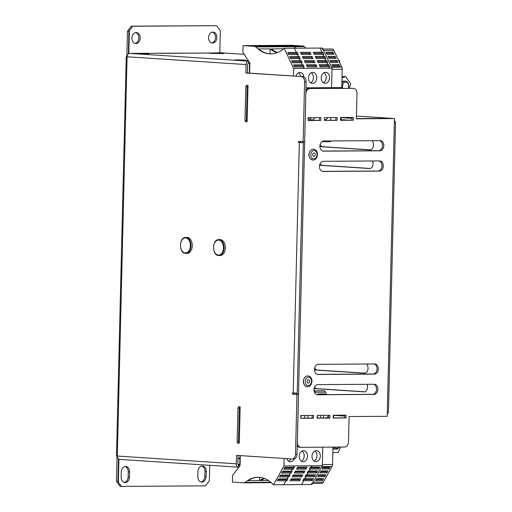 <?xml version="1.0" encoding="UTF-8"?>
<svg xmlns="http://www.w3.org/2000/svg" width="512" height="512" viewBox="0 0 512 512"><rect width="100%" height="100%" fill="white"/><g stroke="black" fill="none" stroke-linecap="round" stroke-linejoin="round"><path stroke-width="0.77" d="M308.429 379.686A1.696 1.274 93.7 0 0 307.117 381.338A1.696 1.274 93.7 0 0 308.282 383.066A1.696 1.274 93.7 0 0 308.352 383.072A1.696 1.274 93.7 0 0 309.664 381.414A1.696 1.274 93.7 0 0 308.499 379.686A1.696 1.274 93.7 0 0 308.429 379.686M313.971 152.986A1.696 1.274 93.7 0 0 312.653 154.637A1.696 1.274 93.7 0 0 313.818 156.365A1.696 1.274 93.7 0 0 313.888 156.371A1.696 1.274 93.7 0 0 315.206 154.714A1.696 1.274 93.7 0 0 314.042 152.986A1.696 1.274 93.7 0 0 313.971 152.986M348.243 88.307A4.141 3.123 93.7 0 0 347.584 82.906A4.141 3.123 93.7 0 0 343.424 83.36A4.141 3.123 93.7 0 0 342.874 88.346M348.41 88.307A5.082 3.827 93.7 0 0 345.325 81.101A5.082 3.827 93.7 0 0 342.31 82.669A5.082 3.827 93.7 0 0 341.862 83.392M341.267 87.552A5.082 3.827 93.7 0 0 341.472 88.352M345.293 81.094A5.082 3.827 93.7 0 0 345.261 81.094A5.082 3.827 93.7 0 0 342.246 82.669A5.082 3.827 93.7 0 0 341.862 83.264M341.203 87.552A5.082 3.827 93.7 0 0 341.408 88.352M344.826 81.101A5.082 3.827 93.7 0 0 344.397 81.037A5.082 3.827 93.7 0 0 341.894 82.035M340.352 87.552A5.082 3.827 93.7 0 0 340.57 88.358M340.109 87.558A5.082 3.827 93.7 0 0 340.326 88.358M344.275 81.03A5.082 3.827 93.7 0 0 344.147 81.024A5.082 3.827 93.7 0 0 341.901 81.792M334.554 447.098A4.141 3.123 93.7 0 0 335.744 448.109A4.141 3.123 93.7 0 0 339.027 447.066M333.043 447.104A5.082 3.827 93.7 0 0 334.874 448.96A5.082 3.827 93.7 0 0 335.91 449.222A5.082 3.827 93.7 0 0 339.302 447.066M332.986 447.11A5.082 3.827 93.7 0 0 334.816 448.954A5.082 3.827 93.7 0 0 335.846 449.216A5.082 3.827 93.7 0 0 335.878 449.216M332.947 448.192A5.082 3.827 93.7 0 0 333.952 448.896A5.082 3.827 93.7 0 0 334.989 449.158A5.082 3.827 93.7 0 0 335.418 449.158M332.941 448.397A5.082 3.827 93.7 0 0 333.702 448.883A5.082 3.827 93.7 0 0 334.739 449.146A5.082 3.827 93.7 0 0 334.861 449.152M245.325 60.051L235.021 59.878L245.325 60.051M148.672 53.997L139.539 53.638L148.672 53.997M142.362 53.786L148.301 53.85L142.362 53.786M237.837 60.026L243.782 60.09L237.837 60.026M212.397 32.09A5.504 4.147 -86.3 0 1 215.533 37.44A5.504 4.147 -86.3 0 1 211.686 42.931M208.557 37.581A5.504 4.147 93.7 0 0 212.352 43.046A5.504 4.147 93.7 0 0 216.864 37.523A5.504 4.147 93.7 0 0 213.069 32.064A5.504 4.147 93.7 0 0 208.557 37.581M135.718 32.589A5.504 4.147 -86.3 0 1 138.854 37.939A5.504 4.147 -86.3 0 1 135.008 43.43M131.878 38.08A5.504 4.147 93.7 0 0 135.674 43.546A5.504 4.147 93.7 0 0 140.186 38.022A5.504 4.147 93.7 0 0 136.39 32.557A5.504 4.147 93.7 0 0 131.878 38.08M201.792 466.035A5.504 4.147 -86.3 0 1 204.928 471.386L204.8 476.461A5.504 4.147 -86.3 0 1 200.96 481.952M124.282 482.451A5.504 4.147 93.7 0 0 128.122 476.96L128.25 471.885A5.504 4.147 93.7 0 0 125.114 466.534M118.906 459.206L118.342 482.189L121.434 486.4L120.102 486.31L116.461 481.267L117.92 481.363L118.464 458.925M128.365 53.888L128.915 31.347L127.456 31.251L131.347 26.144L132.678 26.234L129.382 30.483L128.813 53.6M219.814 52.794L220.352 30.739L216.64 25.69L131.347 26.144M247.136 121.709L246.918 120.531M247.75 86.598L247.776 85.427M239.283 443.149L239.066 441.971M239.891 408.045L239.923 406.867M119.789 459.411A3.386 2.554 -86.3 0 1 119.648 459.405A3.386 2.554 -86.3 0 1 117.312 456.045L236.326 463.821L236.538 455.36L292.045 458.989A5.082 3.334 -90.4 0 0 292.205 458.995A5.082 3.334 -90.4 0 0 295.501 454.131L297.037 454.125L298.49 394.438L293.92 394.138L293.946 393.024M297.037 454.125A5.082 3.334 89.6 0 1 293.734 458.982A5.082 3.334 89.6 0 1 293.581 458.982M239.974 455.59L239.77 463.866A1.357 0.89 89.6 0 1 238.893 465.158A1.357 0.89 89.6 0 1 238.854 465.158A1.357 1.024 -86.3 0 1 238.797 465.158A1.357 1.024 -86.3 0 1 237.862 463.814L238.067 455.462M248.723 61.235L248.678 63.187A1.357 1.024 -86.3 0 0 247.622 64.55L247.411 73.005L302.925 76.634A5.082 3.334 89.6 0 1 306.131 81.926L304.595 81.939L303.136 141.626L304.672 141.613L306.131 81.926M303.347 142.637L300.07 142.534L300.096 141.427M338.643 60.499L339.718 60.57L339.635 62.598M208.838 53.037L220.704 52.787L244.192 54.323M248.678 63.187A1.357 0.89 89.6 0 1 249.53 64.602L249.325 73.133M247.13 86.701L245.798 86.611L244.973 120.448L246.304 120.538L247.13 86.701L247.994 86.694M245.798 86.611L247.994 86.598M127.078 56.64L126.24 56.678L127.072 56.781A3.386 2.554 -86.3 0 1 129.709 53.382L248.672 61.152A3.386 2.554 93.7 0 0 246.086 64.557L245.882 73.018L302.925 76.634M247.411 73.005L245.882 73.018M238.106 464.723L239.482 464.813M239.674 464.435L237.965 464.448M237.99 458.566L239.898 458.688M238.739 465.152L238.803 467.187A3.386 2.221 -90.4 0 0 238.854 467.194M236.326 463.821A3.386 2.554 93.7 0 0 238.662 467.187A3.386 2.554 93.7 0 0 238.803 467.187M240.141 408.038L237.939 408.058L237.114 441.888L238.445 441.978L239.277 408.141L240.134 408.134M246.086 64.557L127.072 56.781L117.312 456.045L116.486 455.942L126.24 56.678M197.824 476.602A5.504 4.147 93.7 0 0 201.619 482.067A5.504 4.147 93.7 0 0 206.131 476.544L206.259 471.469A5.504 4.147 93.7 0 0 202.464 466.003A5.504 4.147 93.7 0 0 197.952 471.526L197.824 476.602M129.581 471.968A5.504 4.147 93.7 0 0 125.786 466.502A5.504 4.147 93.7 0 0 121.274 472.026L121.146 477.101A5.504 4.147 93.7 0 0 124.941 482.566A5.504 4.147 93.7 0 0 129.453 477.043L129.581 471.968L128.25 471.885M216.64 25.69L132.678 26.234M121.434 486.4L205.395 485.856L209.35 480.755L209.728 465.293M245.389 120.48L245.357 121.702L247.136 121.818L248.019 85.44L246.246 85.325L246.214 86.611M297.222 393.107L292.416 392.928L292.384 394.15L296.96 394.445L295.501 454.131M303.136 141.626L298.566 141.325L298.534 142.547L303.341 142.726M304.595 81.939A5.082 3.334 -90.4 0 0 301.389 76.646M237.53 441.92L237.504 443.142L239.277 443.258L240.166 406.88L238.387 406.765L238.362 408.051M127.456 31.251L126.842 56.627M117.075 456.026L116.461 481.267M238.445 441.978L239.309 441.971M239.277 408.141L237.939 408.058M298.49 394.438L296.96 394.445M209.222 53.037L129.709 53.382M211.059 53.075L211.738 53.056M248.403 60.749L244.102 60.467L248.205 60.442M339.718 60.57L338.682 60.576M211.168 53.018L208.845 52.864M239.034 443.13L237.504 443.142M298.534 142.547L300.07 142.534M292.384 394.15L293.92 394.138M247.162 120.531L246.304 120.538M246.893 121.69L245.357 121.702M160.269 53.357A3.725 2.445 -90.4 0 0 160.154 53.35A3.725 2.445 -90.4 0 0 159.808 53.395M128.915 31.347L129.382 30.483M118.342 482.189L117.92 481.363M313.971 389.722A5.082 3.827 -86.3 0 1 317.933 384.621L374.163 384.256A5.082 3.827 -86.3 0 1 374.368 384.262A5.082 3.827 -86.3 0 1 377.869 389.44A5.082 3.827 -86.3 0 1 373.914 394.406L317.683 394.771A5.082 3.827 -86.3 0 1 317.478 394.765A5.082 3.827 -86.3 0 1 313.971 389.722M319.923 146.272A5.082 3.334 -90.4 0 0 321.178 146.733L370.029 149.926A5.082 3.334 -90.4 0 0 370.182 149.926A5.082 3.334 -90.4 0 0 373.478 145.069A5.082 3.334 -90.4 0 0 372.045 140.685M319.622 164.979A5.082 3.334 -90.4 0 0 320.723 165.344L369.574 168.538A5.082 3.334 -90.4 0 0 369.728 168.538A5.082 3.334 -90.4 0 0 373.024 163.68A5.082 3.334 -90.4 0 0 372.595 160.986M314.47 369.587A5.082 3.334 -90.4 0 0 315.718 370.048L364.57 373.242A5.082 3.334 -90.4 0 0 364.723 373.248A5.082 3.334 -90.4 0 0 368.026 368.384A5.082 3.334 -90.4 0 0 366.586 364.006M314.163 388.294A5.082 3.334 -90.4 0 0 315.264 388.659L364.115 391.853A5.082 3.334 -90.4 0 0 364.269 391.853A5.082 3.334 -90.4 0 0 367.571 386.995A5.082 3.334 -90.4 0 0 367.136 384.301M378.368 369.005A5.082 3.827 93.7 0 0 374.867 363.955A5.082 3.827 93.7 0 0 374.662 363.955L318.426 364.32A5.082 3.827 93.7 0 0 314.477 369.28A5.082 3.827 93.7 0 0 317.971 374.464A5.082 3.827 93.7 0 0 318.182 374.47L374.413 374.106A5.082 3.827 93.7 0 0 378.368 369.005M317.44 374.374L373.082 374.016A5.082 3.827 93.7 0 0 377.037 368.915A5.082 3.827 93.7 0 0 374.067 363.955M383.328 165.99A5.082 3.827 93.7 0 0 379.827 160.941A5.082 3.827 93.7 0 0 379.622 160.934L323.392 161.299A5.082 3.827 93.7 0 0 319.437 166.266A5.082 3.827 93.7 0 0 322.938 171.45A5.082 3.827 93.7 0 0 323.142 171.456L379.373 171.085A5.082 3.827 93.7 0 0 383.328 165.99M322.4 171.36L378.042 171.002A5.082 3.827 93.7 0 0 381.997 165.901A5.082 3.827 93.7 0 0 379.027 160.941M383.827 145.683A5.082 3.827 93.7 0 0 380.326 140.64A5.082 3.827 93.7 0 0 380.115 140.634L323.885 140.998A5.082 3.827 93.7 0 0 319.936 145.965A5.082 3.827 93.7 0 0 323.43 151.142A5.082 3.827 93.7 0 0 323.635 151.149L379.872 150.784A5.082 3.827 93.7 0 0 383.827 145.683M322.899 151.059L378.534 150.701A5.082 3.827 93.7 0 0 382.496 145.6A5.082 3.827 93.7 0 0 379.526 140.64M239.91 458.291L237.997 458.17M305.939 89.85A5.082 3.827 -86.3 0 1 308.499 88.57L353.286 88.371A5.082 3.827 93.7 0 1 353.491 88.378A5.082 3.827 93.7 0 1 356.992 93.421L356.371 118.797L394.458 118.554L394.374 121.939L395.539 121.875L394.707 121.773A3.386 2.554 93.7 0 0 394.419 120.109M394.381 121.779L394.707 121.773M395.539 121.875L388.429 412.864L387.264 412.922L394.374 121.939M313.536 418.182L313.6 415.392L300.826 415.475L300.755 418.266L313.536 418.182L312.205 418.093L312.269 415.398M317.184 415.366L317.114 418.157L329.894 418.074L329.958 415.283L317.184 415.366M333.286 415.264L333.216 418.054L345.997 417.971L346.061 415.181L333.286 415.264M340.563 117.504L340.493 120.301L353.274 120.218L353.338 117.421L340.563 117.504M324.461 117.613L324.39 120.403L337.171 120.32L337.235 117.53L324.461 117.613M320.813 120.429L320.877 117.632L308.102 117.715L308.032 120.512L320.813 120.429L319.482 120.339L319.546 117.645M387.264 412.922L387.181 416.307L349.094 416.557L348.474 441.933A5.082 3.827 93.7 0 1 344.518 447.034L301.069 447.315A5.082 3.827 93.7 0 1 300.858 447.309A5.082 3.827 93.7 0 1 297.357 442.266L305.843 93.754M309.83 88.653A5.082 3.827 93.7 0 0 305.875 93.754M320.134 144.602A5.082 3.334 -90.4 0 0 322.714 146.72L370.72 149.862M320.026 163.827A5.082 3.334 -90.4 0 0 322.253 165.331L370.266 168.467M314.675 367.923A5.082 3.334 -90.4 0 0 317.254 370.042L365.261 373.178M314.566 387.142A5.082 3.334 -90.4 0 0 316.8 388.646L364.806 391.789M340.525 64.48A5.082 3.334 89.6 0 1 341.19 65.882M303.373 141.626L297.19 394.349M373.568 384.256A5.082 3.827 -86.3 0 1 376.512 389.709A5.082 3.827 -86.3 0 1 372.582 394.317L316.947 394.682M300.755 418.17L312.205 418.093M317.114 418.061L328.563 417.99L328.627 415.29M333.216 417.958L344.666 417.882L344.73 415.187M340.493 120.205L351.942 120.128L352.006 117.434M324.39 120.307L335.84 120.23L335.904 117.536M308.032 120.416L319.482 120.339M299.738 447.226A5.082 3.827 -86.3 0 1 299.526 447.219A5.082 3.827 -86.3 0 1 297.235 445.978M353.286 88.371L308.499 88.57M351.949 88.288A5.082 3.827 -86.3 0 1 352.16 88.294A5.082 3.827 -86.3 0 1 352.365 88.314M394.458 118.554L356.378 118.707M387.226 414.432A3.386 2.554 93.7 0 0 387.59 412.922M333.747 415.386L344.704 416.102M356.378 118.56L392.237 118.406L356.442 116.07L392.378 118.413A3.386 2.554 93.7 0 0 392.237 118.406M392.73 118.47A3.386 2.554 93.7 0 0 392.378 118.413M351.981 118.349L341.024 117.632M340.973 119.661L348.461 120.154M335.84 120.23L337.171 120.32M351.942 120.128L353.274 120.218M344.666 417.882L345.997 417.971M328.563 417.99L329.894 418.074M331.942 48.998A3.386 2.221 89.6 0 1 332.045 48.992A3.386 2.221 89.6 0 1 332.154 48.998A3.386 2.221 89.6 0 1 333.869 50.413L341.786 67.142A3.386 2.221 89.6 0 1 342.208 69.254L341.76 87.546L305.99 87.776M330.803 117.568L330.739 120.269L330.803 117.568M341.03 117.504L340.96 120.198M293.485 76.019L293.67 68.403L284.154 48.294A40.48 26.56 89.6 0 1 270.816 53.894A40.48 26.56 89.6 0 1 269.562 53.856A40.48 26.56 89.6 0 1 255.802 46.944A3.386 2.221 -90.4 0 0 254.65 46.368L243.078 45.613L281.421 45.363L291.642 45.299L303.213 46.054A3.386 2.221 89.6 0 1 304.365 46.63A40.48 26.56 -90.4 0 0 305.965 48.154M342.208 69.254L331.981 69.325L331.539 87.61L332.013 68.154L303.898 68.339L303.206 66.88L304.166 66.874L303.187 64.806L302.227 64.813L301.248 62.746L302.208 62.746L301.229 60.678L300.275 60.685L299.296 58.618L300.256 58.611L299.277 56.544L298.317 56.55L297.344 54.49L298.298 54.483L297.318 52.416L296.365 52.422L294.381 48.23L319.936 48.064A40.48 26.56 -90.4 0 0 319.942 48.064L321.92 52.256L313.299 52.314L314.272 54.374L322.899 54.323L323.878 56.384L315.251 56.442L316.23 58.509L324.858 58.451L325.83 60.518L317.203 60.576L318.182 62.637L326.81 62.586L327.789 64.646L319.162 64.704L320.141 66.771L328.768 66.714L329.459 68.173L328.768 66.714L329.722 66.707L328.749 64.64L327.789 64.646L326.81 62.586L327.77 62.579L326.79 60.512L325.83 60.518L324.858 58.451L325.811 58.445L324.838 56.378L323.878 56.384L322.899 54.323L323.859 54.317L322.88 52.25L321.92 52.256L319.942 48.064L322.496 48.045L332.013 68.154M332.922 66.688L339.949 66.643L338.97 64.576L331.942 64.621L332.922 66.688M330.963 62.554L337.99 62.509L337.018 60.442L329.984 60.493L330.963 62.554M329.011 58.426L336.038 58.381L335.059 56.314L328.032 56.358L329.011 58.426M327.053 54.291L334.08 54.246L333.107 52.186L326.074 52.23L327.053 54.291M333.869 50.413L323.648 50.477L331.565 67.206L341.786 67.142M304.365 46.63L294.138 46.694A40.48 26.56 -90.4 0 0 295.744 48.224A40.48 26.56 -90.4 0 1 294.138 46.694A3.386 2.221 -90.4 0 0 292.986 46.118A3.386 2.221 89.6 0 1 294.138 46.694L255.802 46.944M254.65 46.368L292.986 46.118L281.421 45.363L292.986 46.118L303.213 46.054M324.864 87.654L324.845 88.461L324.864 87.654M323.648 50.477A3.386 2.221 -90.4 0 0 321.926 49.062M335.085 87.59L335.066 88.397M331.322 140.954A3.386 2.221 89.6 0 1 329.99 141.638L321.958 141.69M291.616 45.408L284.589 45.453L293.126 46.016L300.154 45.965L291.616 45.408L291.603 45.914M332.723 54.259L332.205 53.165L326.541 53.203M332.205 53.165L333.107 52.186M334.675 58.387L334.163 57.299L328.493 57.338M334.163 57.299L335.059 56.314M336.634 62.522L336.115 61.427L330.451 61.466M336.115 61.427L337.018 60.442M338.586 66.65L338.074 65.562L332.403 65.6M338.074 65.562L338.97 64.576M328.595 416.563A3.808 2.874 93.7 0 0 326.33 418.003M333.683 417.952L333.754 415.258M323.462 418.022L323.526 415.328L323.462 418.022M325.088 394.624L324.755 393.926L317.722 393.971L318.054 394.669M326.682 394.618L325.517 392.154L315.296 392.218A3.386 2.221 -90.4 0 0 314.054 390.918M313.971 389.792L315.296 392.218M332.973 447.11L332.55 464.493L322.323 464.563L322.752 447.174L322.298 465.728L312.07 465.792L311.315 467.162L312.07 465.792L294.182 465.907L293.421 467.277L294.182 465.907L283.955 465.978L284.141 458.477M330.163 467.034L323.136 467.085L322.061 469.011L329.088 468.966L330.163 467.034M328.013 470.899L320.986 470.944L319.91 472.877L326.938 472.832L328.013 470.899M325.862 474.765L318.835 474.81L317.76 476.736L324.787 476.691L325.862 474.765M323.712 478.624L316.685 478.669L315.61 480.602L322.637 480.557L323.712 478.624M311.418 483.443A3.386 2.221 -90.4 0 0 313.094 482.259L321.798 466.618L332.026 466.547L323.315 482.195A3.386 2.221 89.6 0 1 321.638 483.379A3.386 2.221 89.6 0 1 321.536 483.379M314.618 390.797L323.693 390.739A3.386 2.221 89.6 0 1 325.517 392.154M332.55 464.493A3.386 2.221 89.6 0 1 332.026 466.547M324.109 394.63L324.755 393.926M316.224 479.494L321.786 479.456L322.246 478.637M321.786 479.456L322.637 480.557M318.374 475.629L323.936 475.597L324.397 474.771M323.936 475.597L324.787 476.691M320.525 471.77L326.086 471.731L326.547 470.912M326.086 471.731L326.938 472.832M322.675 467.904L328.237 467.866L328.698 467.046M328.237 467.866L329.088 468.966M311.987 456.173A5.504 4.147 93.7 0 0 315.782 461.638A5.504 4.147 93.7 0 0 320.294 456.115A5.504 4.147 93.7 0 0 316.499 450.65A5.504 4.147 93.7 0 0 311.987 456.173M314.144 461.062A5.504 4.147 93.7 0 0 316.966 455.898A5.504 4.147 93.7 0 0 314.803 451.008M286.758 458.643A5.504 4.147 93.7 0 0 290.221 461.798A5.504 4.147 93.7 0 0 294.15 458.944M288.589 461.229A5.504 4.147 93.7 0 0 290.739 458.906M299.206 456.256A5.504 4.147 93.7 0 0 303.002 461.722A5.504 4.147 93.7 0 0 307.514 456.198A5.504 4.147 93.7 0 0 303.718 450.733A5.504 4.147 93.7 0 0 299.206 456.256M301.37 461.146A5.504 4.147 93.7 0 0 304.186 455.981A5.504 4.147 93.7 0 0 302.022 451.091M311.309 467.162L310.355 467.162L309.28 469.094L310.234 469.088L309.165 471.021L308.205 471.027L307.13 472.96L308.083 472.954L307.014 474.886L306.054 474.893L304.979 476.819L305.933 476.813L304.864 478.746L303.904 478.752L302.829 480.685L303.782 480.678L301.606 484.595L283.712 484.71L285.894 480.794L286.854 480.787L287.93 478.854L286.97 478.861L288.045 476.934L289.005 476.928L290.08 474.995L289.12 475.002L290.195 473.069L291.155 473.062L292.23 471.13L291.27 471.136L292.346 469.203L293.306 469.197L294.381 467.27L284.794 467.334L283.718 469.261L292.346 469.21L291.27 471.136L282.643 471.194L281.568 473.126L290.195 473.069L289.12 475.002L280.493 475.059L279.418 476.986L288.045 476.934L286.97 478.861L278.342 478.918L277.267 480.851L285.894 480.794L283.712 484.71L273.491 484.781L283.955 465.978M309.894 467.987L318.016 467.936L318.861 469.037L310.24 469.088L309.158 471.021L317.786 470.963L316.71 472.896L308.083 472.954L307.008 474.886L315.635 474.829L314.56 476.762L305.939 476.813L304.864 478.746L313.485 478.694L312.41 480.621L303.789 480.678L301.606 484.595L311.827 484.531L322.298 465.728M297.683 446.438L297.222 446.438M321.069 418.035A5.504 4.147 93.7 0 0 319.821 415.347M308.288 418.118A5.504 4.147 93.7 0 0 307.04 415.43M301.677 415.469A5.504 4.147 93.7 0 0 300.794 416.787M259.642 477.37L259.565 480.627A40.48 26.56 89.6 0 1 264.038 478.33M259.565 480.627L248.064 480.698A40.48 26.56 89.6 0 1 258.285 477.299M240.288 455.61L240.038 465.651L232.576 475.328L232.41 482.093L243.981 482.848A3.386 2.221 -90.4 0 0 244.083 482.854A3.386 2.221 -90.4 0 0 245.158 482.426A40.48 26.56 89.6 0 1 257.965 477.299A40.48 26.56 89.6 0 1 273.491 484.781M268.55 480.57L260.845 480.614A40.48 26.56 -90.4 0 1 264.685 478.566M307.155 467.187L297.574 467.245L296.499 469.178L306.08 469.114L307.155 467.187M305.005 471.046L295.424 471.11L294.349 473.043L303.93 472.979L305.005 471.046M302.854 474.912L293.274 474.976L292.198 476.902L301.779 476.845L302.854 474.912M300.704 478.771L291.123 478.835L290.048 480.768L299.629 480.704L300.704 478.771M318.861 469.037L319.936 467.104L311.315 467.162M297.197 394.106L293.92 394.125M290.662 479.661L298.784 479.603L299.238 478.784M298.784 479.603L299.629 480.704M292.813 475.795L300.934 475.744L301.389 474.918M300.934 475.744L301.779 476.845M294.963 471.936L303.085 471.878L303.539 471.059M303.085 471.878L303.93 472.979M297.114 468.07L305.235 468.019L305.69 467.194M305.235 468.019L306.08 469.114M277.888 479.744L286.003 479.686L286.464 478.867M286.003 479.686L286.854 480.787M280.038 475.878L288.154 475.827L289.005 476.928M288.154 475.827L288.614 475.002M282.189 472.019L290.304 471.962L291.155 473.062M290.304 471.962L290.765 471.142M284.339 468.154L292.454 468.102L293.306 469.197M292.454 468.102L292.915 467.277M303.443 479.578L311.565 479.52L312.019 478.701M311.565 479.52L312.41 480.621M305.594 475.712L313.715 475.661L314.56 476.762M313.715 475.661L314.17 474.835M307.744 471.853L315.866 471.795L316.71 472.896M315.866 471.795L316.32 470.976M318.016 467.936L318.47 467.11M304.998 418.144A5.504 4.147 93.7 0 0 303.904 415.456M317.779 418.061A5.504 4.147 93.7 0 0 317.165 416.128M324.403 119.898A5.504 4.147 93.7 0 0 327.789 117.587M321.235 77.85A5.504 4.147 93.7 0 0 325.03 83.315A5.504 4.147 93.7 0 0 329.542 77.798A5.504 4.147 93.7 0 0 325.747 72.333A5.504 4.147 93.7 0 0 321.235 77.85M323.392 82.746A5.504 4.147 93.7 0 0 326.208 77.581A5.504 4.147 93.7 0 0 324.051 72.685M308.262 117.715A5.504 4.147 93.7 0 0 311.354 119.974A5.504 4.147 93.7 0 0 315.008 117.67M309.722 119.405A5.504 4.147 93.7 0 0 311.533 117.696M308.454 77.933A5.504 4.147 93.7 0 0 312.25 83.398A5.504 4.147 93.7 0 0 316.762 77.882A5.504 4.147 93.7 0 0 312.966 72.416A5.504 4.147 93.7 0 0 308.454 77.933M310.611 82.829A5.504 4.147 93.7 0 0 313.427 77.664A5.504 4.147 93.7 0 0 311.27 72.768M284.154 48.294L294.381 48.23L296.365 52.422L287.738 52.48L288.717 54.541L297.344 54.49L298.317 56.55L289.69 56.608L290.669 58.675L299.296 58.618L300.275 60.685L291.648 60.736L292.627 62.803L301.248 62.746L302.227 64.813L293.6 64.87L294.579 66.938L303.206 66.88L303.898 68.339L293.67 68.403M271.136 53.888A40.48 26.56 89.6 0 1 270.202 53.85A40.48 26.56 89.6 0 1 258.611 48.954L270.118 48.877L269.997 53.837M243.078 45.613L242.912 52.378L249.882 63.002L249.632 73.152M303.936 76.941A5.504 4.147 93.7 0 0 300.186 72.499A5.504 4.147 93.7 0 0 295.955 76.179M283.245 49.082A40.48 26.56 89.6 0 1 282.893 48.794L271.392 48.87A40.48 26.56 -90.4 0 0 277.517 52.538M276.877 52.781A40.48 26.56 89.6 0 1 270.118 48.877M282.893 48.794L282.88 49.376M307.36 66.854L316.941 66.79L315.968 64.723L306.381 64.787L307.36 66.854M305.402 62.72L314.989 62.662L314.01 60.595L304.429 60.659L305.402 62.72M303.45 58.592L313.03 58.528L312.058 56.461L302.47 56.525L303.45 58.592M301.491 54.458L311.078 54.4L310.099 52.333L300.518 52.397L301.491 54.458M281.626 46.086L288.653 46.042L280.115 45.485L273.088 45.53L281.626 46.086M254.56 45.651L247.526 45.696L263.091 46.208L254.56 45.651L254.547 46.157M267.334 45.568L260.307 45.613L268.845 46.17L275.872 46.125L267.334 45.568L267.322 46.074M309.715 54.406L309.203 53.318L300.979 53.37M309.203 53.318L310.099 52.333M311.674 58.541L311.155 57.446L302.931 57.504M311.155 57.446L312.058 56.461M313.626 62.669L313.114 61.581L304.89 61.632M313.114 61.581L314.01 60.595M315.584 66.797L315.066 65.709L306.842 65.766M315.066 65.709L315.968 64.723M296.934 54.49L296.422 53.402L288.198 53.453M296.422 53.402L297.318 52.416M298.893 58.618L298.374 57.53L290.157 57.587M298.374 57.53L299.277 56.544M300.845 62.752L300.333 61.664L292.109 61.715M300.333 61.664L301.229 60.678M302.803 66.88L302.285 65.792L294.067 65.85M302.285 65.792L303.187 64.806M322.496 54.323L321.984 53.235L313.76 53.286M321.984 53.235L322.88 52.25M324.454 58.458L323.936 57.363L315.712 57.421M323.936 57.363L324.838 56.378M326.406 62.586L325.894 61.498L317.67 61.549M325.894 61.498L326.79 60.512M328.365 66.72L327.846 65.626L319.622 65.683M327.846 65.626L328.749 64.64M280.102 45.99L280.115 45.485M300.57 76.48A5.504 4.147 93.7 0 0 298.49 72.851M219.955 255.514A7.962 5.222 -90.4 0 0 220.205 255.52A7.962 5.222 -90.4 0 0 225.376 247.718A7.962 5.222 -90.4 0 0 220.346 239.61A7.962 5.222 -90.4 0 0 220.102 239.603A7.962 5.222 -90.4 0 0 219.853 239.616M186.874 253.35A7.962 5.222 -90.4 0 0 187.117 253.357A7.962 5.222 -90.4 0 0 192.288 245.555A7.962 5.222 -90.4 0 0 187.264 237.453A7.962 5.222 -90.4 0 0 187.014 237.44A7.962 5.222 -90.4 0 0 186.771 237.453M213.114 53.216L219.859 53.382M210.458 53.152L222.509 53.446M215.014 52.992L209.184 53.03L210.656 53.338L223.782 53.568L215.014 52.992M335.066 88.358L335.616 88.39M336.41 87.578L336.211 88.39M342.029 76.435L345.722 76.678L341.997 77.894M349.523 88.301L350.65 83.699L345.722 76.678M332.838 452.563L338.285 452.39L340.634 447.059M307.91 375.917C314.157 376.851 312.442 386.931 307.462 386.739L305.114 385.837C303.552 383.533 302.97 381.946 303.373 381.075C303.789 377.926 305.222 376.205 307.68 375.91L307.91 375.917A5.421 4.083 93.7 0 0 307.693 375.91A5.421 4.083 93.7 0 0 303.475 381.203A5.421 4.083 93.7 0 0 307.206 386.733A5.421 4.083 93.7 0 0 307.424 386.739M308.288 385.523A4.147 3.13 93.7 0 0 311.52 381.357A4.147 3.13 93.7 0 0 308.493 377.235A4.147 3.13 93.7 0 0 305.261 381.395A4.147 3.13 93.7 0 0 308.288 385.523M313.453 149.216C319.699 150.15 317.984 160.23 313.005 160.038L310.656 159.136C309.088 156.832 308.512 155.245 308.915 154.374C309.331 151.226 310.765 149.504 313.216 149.21L313.453 149.216A5.421 4.083 93.7 0 0 313.229 149.21A5.421 4.083 93.7 0 0 309.011 154.502A5.421 4.083 93.7 0 0 312.742 160.032A5.421 4.083 93.7 0 0 312.966 160.038M313.83 158.822A4.147 3.13 93.7 0 0 317.062 154.656A4.147 3.13 93.7 0 0 314.029 150.534A4.147 3.13 93.7 0 0 310.797 154.694A4.147 3.13 93.7 0 0 313.83 158.822M293.216 392.979L299.334 142.598M128.122 476.96L129.453 477.043M206.131 476.544L204.8 476.461M206.259 471.469L204.928 471.386M323.226 151.123L323.635 151.149M378.534 150.701L379.872 150.784M322.726 171.424L323.142 171.456M378.042 171.002L379.373 171.085M373.082 374.016L374.413 374.106M317.766 374.438L318.182 374.47M316.8 388.646L315.264 388.659M317.254 370.042L315.718 370.048M322.253 165.331L320.723 165.344M322.714 146.72L321.178 146.733M317.683 394.771L317.274 394.746M373.914 394.406L372.582 394.317M313.094 482.259L323.315 482.195M245.158 482.426L270.835 482.259M244.083 482.854L271.328 482.675L244.192 482.848M220.102 239.603L218.803 239.616A7.962 5.222 89.6 0 1 219.046 239.622A7.962 5.222 89.6 0 1 224.077 247.725A7.962 5.222 89.6 0 1 218.906 255.533A7.962 5.222 89.6 0 1 218.662 255.526L220.205 255.52M218.342 255.098A7.526 4.941 -90.4 0 0 223.462 247.898A7.526 4.941 -90.4 0 0 218.714 240.051A7.526 4.941 -90.4 0 0 213.594 247.251A7.526 4.941 -90.4 0 0 218.342 255.098M187.014 237.44L185.715 237.453A7.962 5.222 89.6 0 1 185.965 237.459A7.962 5.222 89.6 0 1 190.989 245.562A7.962 5.222 89.6 0 1 185.824 253.37A7.962 5.222 89.6 0 1 185.574 253.363L187.117 253.357M185.261 252.934A7.526 4.941 -90.4 0 0 190.381 245.734A7.526 4.941 -90.4 0 0 185.632 237.888A7.526 4.941 -90.4 0 0 180.512 245.088A7.526 4.941 -90.4 0 0 185.261 252.934M119.648 459.405L238.662 467.187M209.184 53.037L160.154 53.35M292.205 458.995L293.734 458.982M299.526 447.219L300.858 447.309M353.491 88.378L352.16 88.294M322.97 49.056L332.045 48.992M321.638 483.379L312.435 483.437M218.803 239.616C212.026 239.174 211.866 255.558 218.643 255.52M185.715 237.453C178.938 237.011 178.784 253.395 185.555 253.363"/></g></svg>
